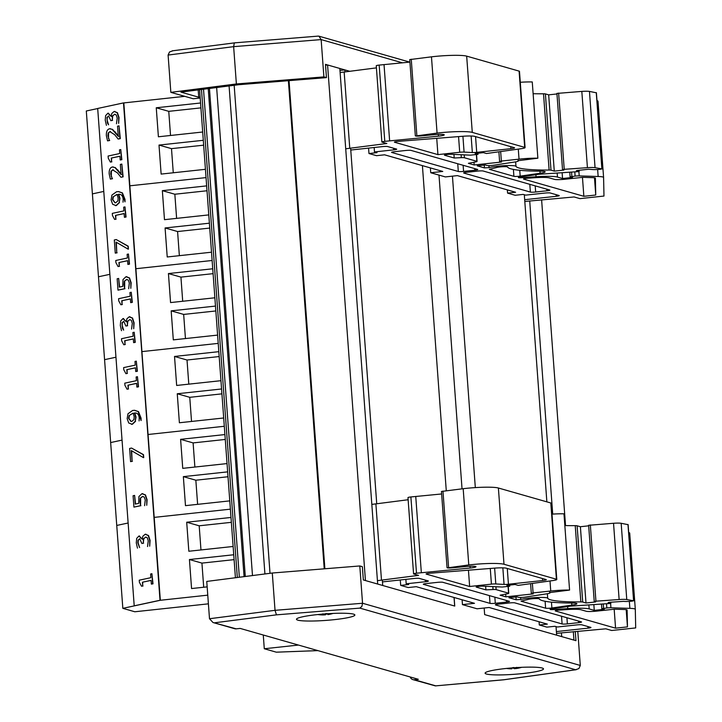 <?xml version="1.0" encoding="UTF-8"?>
<svg xmlns="http://www.w3.org/2000/svg" width="722" height="722" viewBox="0 0 722 722"><rect width="100%" height="100%" fill="white"/><g stroke="black" fill="none" stroke-linecap="round" stroke-linejoin="round"><path stroke-width="1.08" d="M199.588 89.727L235.426 577.744M216.645 87.533L252.483 575.56M229.082 85.936L264.92 573.963M234.172 85.286L270.01 573.313M377.678 584.044L339.818 68.464L327.58 64.971L365.44 580.551M327.58 64.971L325.541 65.124M200.12 97.046L198.73 97.199L180.933 92.118L238.612 84.718L326.452 77.624L325.478 64.366L349.908 71.343L344.872 69.908L345.026 71.983M350.63 148.245L376.74 503.848M382.344 580.109L382.732 585.497L454.752 606.065L454.12 597.491M344.872 69.908L339.963 70.431M422.406 165.627L446.277 490.698M438.994 175.103L462.035 488.83M452.441 176.15L475.32 487.603M575.281 631.479L575.957 640.685L484.642 614.602L484.164 608.023L484.642 614.602L556.653 635.17L556.021 626.606M524.307 194.732L546.861 501.853M529.713 200.942L552.709 514.1M561.427 632.806L561.707 636.614M541.608 199.786L565.534 525.58M573.322 631.651L573.936 640.107M200.193 98.021L193.27 98.77L170.843 92.362L236.374 83.96L323.889 76.893L326.452 77.624M323.889 76.893L321.146 39.593L402.425 62.814M198.189 89.898L198.73 97.199M170.843 92.362L168.1 55.062L233.639 46.65L321.146 39.593L318.953 36.181L318.194 36.109L234.325 42.869L233.639 46.65L236.374 83.96M172.847 50.793L169.508 51.975L168.1 55.062M234.451 42.887L172.224 50.838M213.008 622.517L234.749 628.727A4.179 3.971 -74.1 0 0 236.202 628.844L213.008 622.517L209.497 618.727L206.754 581.427L272.293 573.015L359.8 565.958L362.372 566.689L363.346 579.956L454.661 606.038L454.03 597.473M359.8 565.958L362.543 603.258L275.028 610.325L209.497 618.727M577.781 631.263L580.289 665.458L362.543 603.258L361.884 606.399L359.854 608.114L575.624 669.754L578.927 668.545L580.289 665.458M236.202 628.844L240.182 628.42L418.336 679.303L414.356 679.736A4.179 3.971 105.9 0 1 410.258 677.001M316.922 614.639A29.277 3.276 -4.2 0 1 354.863 614.991A29.277 3.276 -4.2 0 1 325.911 620.406A29.277 3.276 -4.2 0 1 296.471 619.286A29.277 3.276 -4.2 0 1 316.922 614.639M505.562 668.527A29.277 3.276 -4.2 0 1 543.504 668.879A29.277 3.276 -4.2 0 1 514.551 674.285A29.277 3.276 -4.2 0 1 485.112 673.166A29.277 3.276 -4.2 0 1 505.562 668.527M575.624 669.754L503.73 679.763L435.375 685.891L412.903 679.61M214.849 622.752L276.454 614.846L275.028 610.325L272.293 573.015M524.677 199.705L556.301 196.294A4.215 0.469 175.8 0 0 559.243 195.626A4.215 0.469 175.8 0 0 559.054 195.5L550.227 192.982A4.215 0.469 175.8 0 0 544.957 193.054L525.688 195.13L523.17 194.408L515.138 195.274L507.584 193.117L515.607 192.251L457.396 175.617L445.348 176.917L430.736 172.748L430.384 167.901M345.712 148.795L386.848 143.498L382.046 142.135A4.179 0.469 -4.2 0 1 381.857 142.008A4.179 0.469 -4.2 0 1 384.781 141.35L438.425 136.178A8.357 0.939 175.8 0 0 444.265 134.852A8.357 0.939 175.8 0 0 434.292 134.662L420.538 135.971A4.215 0.469 -4.2 0 1 415.692 135.998L437.072 133.092A26.506 2.96 -4.2 0 1 472.278 132.397L524.695 147.369A8.438 0.948 -4.2 0 1 525.084 147.622A8.438 0.948 -4.2 0 1 520.932 148.741L486.493 153.515L483.415 152.64L475.148 153.524L478.018 154.346L470.482 155.158L451.701 154.291A4.215 0.469 175.8 0 0 447.071 154.508A4.215 0.469 175.8 0 0 444.436 155.149A4.215 0.469 175.8 0 0 444.635 155.266L454.21 158.001L461.322 157.667A4.215 0.469 -4.2 0 1 464.417 157.766L476.863 161.313A4.215 0.469 -4.2 0 1 477.052 161.439A4.215 0.469 -4.2 0 1 475.942 161.845L468.388 163.316L474.183 164.977L501.474 162.035L499.597 161.457L501.366 161.051L519.028 159.147A19.404 2.166 -4.2 0 1 537.863 158.208L517.9 160.717A8.438 0.948 -4.2 0 1 518.288 160.97A8.438 0.948 -4.2 0 1 514.75 162.008L493.451 165.248A4.215 0.469 -4.2 0 1 486.998 165.473L485.229 164.968L477.206 165.834L484.444 167.901L489.074 167.621A14.341 1.606 -4.2 0 1 504.822 165.663A14.341 1.606 -4.2 0 1 515.977 166.349A67.489 7.545 175.8 0 0 549.117 170.049A4.215 0.469 -4.2 0 1 551.003 170.175L554.279 171.114L563.954 170.067L562.519 169.634L564.225 169.318L587.419 167.666A8.438 0.948 -4.2 0 1 595.054 167.675L601.868 168.903L600.316 169.282A6.931 0.776 -4.2 0 1 591.95 169.48L588.493 169.255L577.483 170.455L576.3 170.726L579.152 171.565L538.883 174.282L520.3 176.962A4.215 0.469 175.8 0 0 518.342 177.504A4.215 0.469 175.8 0 0 522.367 177.684L536.04 176.755A23.618 2.644 -4.2 0 1 557.456 177.061L562.555 178.514L572.546 177.431L570.109 176.854L575.109 176.105A4.215 0.469 -4.2 0 1 579.215 175.915L598.15 176.493A16.877 1.886 -4.2 0 1 603.592 177.477L603.98 196.05L579.974 198.631L574.089 196.953L524.804 201.474M597.996 101.215L603.592 177.477A16.877 1.886 -4.2 0 1 603.592 177.486L597.996 101.224A16.877 1.886 175.8 0 0 597.996 101.215A16.877 1.886 175.8 0 0 596.986 100.656M430.736 172.748L442.776 171.448L384.564 154.815L376.532 155.681L368.969 153.524L377.001 152.658L374.483 151.936L393.743 149.86A4.215 0.469 175.8 0 0 396.694 149.192A4.215 0.469 175.8 0 0 396.504 149.066L387.678 146.548A4.215 0.469 175.8 0 0 382.407 146.62L350.757 150.032M496.727 167.468L489.336 169.3L513.902 176.321A4.215 0.469 175.8 0 0 520.174 176.123L540.11 173.253A10.965 1.227 175.8 0 0 545.182 171.836A10.965 1.227 175.8 0 0 540.426 171.177A75.927 8.493 -4.2 0 1 507.575 167.008A5.902 0.659 175.8 0 0 503.216 166.71A5.902 0.659 175.8 0 0 496.727 167.468M527.908 178.199A4.215 0.469 175.8 0 0 523.513 178.993A4.215 0.469 175.8 0 0 523.703 179.119L583.854 196.303L595.749 195.021L595.397 178.144A8.438 0.948 175.8 0 0 592.681 177.648L582.681 177.341L565.091 179.236A8.502 0.948 -4.2 0 1 554.325 179.336L549.234 177.883A15.189 1.697 175.8 0 0 535.462 177.693L527.908 178.199M535.661 192.007A4.215 0.469 -4.2 0 1 530.381 192.079L463.849 173.081A4.215 0.469 -4.2 0 1 463.659 172.955A4.215 0.469 -4.2 0 1 466.602 172.287L477.847 171.078A4.215 0.469 -4.2 0 1 483.117 170.997L549.65 190.003A4.215 0.469 -4.2 0 1 549.848 190.13A4.215 0.469 -4.2 0 1 546.897 190.798L535.661 192.007L535.21 185.879M405.764 150.483A4.215 0.469 -4.2 0 1 411.044 150.411L477.576 169.417A4.215 0.469 -4.2 0 1 477.765 169.544A4.215 0.469 -4.2 0 1 474.823 170.212L463.578 171.421A4.215 0.469 -4.2 0 1 458.308 171.493L391.775 152.486A4.215 0.469 -4.2 0 1 391.586 152.369A4.215 0.469 -4.2 0 1 394.528 151.701L405.764 150.483M459.706 152.27L437.929 154.616L394.573 142.234A4.215 0.469 -4.2 0 1 394.383 142.108A4.215 0.469 -4.2 0 1 397.759 141.404L462.567 136.287A11.994 1.345 -4.2 0 1 474.652 136.35L514.344 147.685A5.28 0.587 -4.2 0 1 514.587 147.839A5.28 0.587 -4.2 0 1 510.896 148.678L476.719 152.36A4.179 0.469 -4.2 0 1 472.341 152.541L464.084 152.089A4.179 0.469 175.8 0 0 459.706 152.27L458.56 136.602M595.749 195.021L594.477 177.783M583.854 196.303L582.464 177.368M437.929 154.616L436.729 138.326M474.183 164.977L473.984 162.224M374.483 151.936L374.158 147.514M454.21 158.001L453.939 154.391M478.018 154.346L477.928 153.226M525.084 147.622L519.479 71.361A8.438 0.948 175.8 0 0 519.091 71.108L466.674 56.136A26.506 2.96 175.8 0 0 431.467 56.83L409.735 59.592L415.33 135.853M416.856 135.483L411.251 59.222M438.425 136.178L438.29 134.391M409.915 62.092L379.176 65.088A4.179 0.469 175.8 0 0 376.261 65.747L381.857 142.008M389.627 140.826L384.032 64.565M376.415 67.877L340.116 72.534M349.773 148.353L344.168 72.092M507.584 193.117L507.34 189.886M368.969 153.524L368.572 148.109M537.863 158.208L532.258 81.947A19.404 2.166 175.8 0 0 520.282 82.281M519.028 159.147L518.288 149.111M562.555 178.514L562.122 172.711M579.152 171.565L579.053 170.284M596.273 92.786L589.459 91.414A8.438 0.948 175.8 0 0 581.824 91.405L556.996 93.418M601.868 168.903L596.264 92.642M595.054 167.675L589.459 91.414M556.969 93.959L548.675 94.853L545.399 93.914A4.215 0.469 175.8 0 0 543.513 93.788A67.489 7.545 -4.2 0 1 533.125 93.698M554.279 171.114L548.675 94.853M556.391 631.569L588.015 628.158A4.215 0.469 175.8 0 0 590.957 627.49A4.215 0.469 175.8 0 0 590.767 627.364L581.941 624.846A4.215 0.469 175.8 0 0 576.67 624.918L557.402 626.994L554.884 626.281L546.861 627.138L539.298 624.981L547.321 624.115L489.11 607.491L477.071 608.79L462.45 604.612L462.098 599.774M377.425 580.659L418.561 575.371L413.76 573.999A4.179 0.469 -4.2 0 1 413.571 573.873A4.179 0.469 -4.2 0 1 416.495 573.214L470.139 568.043A8.357 0.939 175.8 0 0 475.978 566.716A8.357 0.939 175.8 0 0 466.006 566.526L452.252 567.835A4.215 0.469 -4.2 0 1 447.405 567.862L468.786 564.956A26.506 2.96 -4.2 0 1 503.992 564.261L556.409 579.234A8.438 0.948 -4.2 0 1 556.797 579.486A8.438 0.948 -4.2 0 1 552.646 580.614L518.206 585.38L515.138 584.504L506.862 585.398L509.732 586.219L502.196 587.031L483.415 586.156A4.215 0.469 175.8 0 0 478.785 586.381A4.215 0.469 175.8 0 0 476.15 587.013A4.215 0.469 175.8 0 0 476.349 587.139L485.924 589.874L493.036 589.531A4.215 0.469 -4.2 0 1 496.131 589.63L508.577 593.186A4.215 0.469 -4.2 0 1 508.766 593.313A4.215 0.469 -4.2 0 1 507.656 593.71L500.102 595.19L505.896 596.841L533.188 593.899L531.311 593.322L533.08 592.915L550.742 591.011A19.404 2.166 -4.2 0 1 569.577 590.082L549.613 592.591A8.438 0.948 -4.2 0 1 550.002 592.834A8.438 0.948 -4.2 0 1 546.464 593.872L525.165 597.121A4.215 0.469 -4.2 0 1 518.712 597.347L516.952 596.841L508.92 597.708L516.158 599.774L520.788 599.486A14.341 1.606 -4.2 0 1 536.536 597.536A14.341 1.606 -4.2 0 1 547.691 598.213A67.489 7.545 175.8 0 0 580.831 601.913A4.215 0.469 -4.2 0 1 582.717 602.049L585.993 602.978L595.668 601.94L594.233 601.498L595.939 601.182L619.133 599.531A8.438 0.948 -4.2 0 1 626.768 599.549L633.582 600.767L632.03 601.155A6.931 0.776 -4.2 0 1 623.664 601.345L609.197 602.328L608.095 602.644L610.866 603.439L570.597 606.155L552.014 608.827A4.215 0.469 175.8 0 0 550.065 609.368A4.215 0.469 175.8 0 0 554.081 609.548L567.754 608.628A23.618 2.644 -4.2 0 1 589.17 608.926L594.269 610.379L604.26 609.305L601.823 608.727L606.823 607.969A4.215 0.469 -4.2 0 1 610.929 607.78L629.864 608.357A16.877 1.886 -4.2 0 1 635.306 609.341A16.877 1.886 -4.2 0 1 635.306 609.359L635.694 627.923L611.687 630.496L605.803 628.817L556.518 633.338M462.45 604.612L474.489 603.312L416.278 586.688L408.246 587.546L400.683 585.389L408.715 584.522L406.197 583.8L425.457 581.724A4.215 0.469 175.8 0 0 428.408 581.057A4.215 0.469 175.8 0 0 428.218 580.939L419.392 578.412A4.215 0.469 175.8 0 0 414.121 578.484L382.47 581.896M528.441 599.332L521.049 601.173L545.615 608.186A4.215 0.469 175.8 0 0 551.888 607.987L571.824 605.117A10.965 1.227 175.8 0 0 576.896 603.7A10.965 1.227 175.8 0 0 572.14 603.041A75.927 8.493 -4.2 0 1 539.289 598.872A5.902 0.659 175.8 0 0 534.93 598.583A5.902 0.659 175.8 0 0 528.441 599.332M559.622 610.072A4.215 0.469 175.8 0 0 555.227 610.866A4.215 0.469 175.8 0 0 555.417 610.983L615.568 628.167L627.463 626.886L627.111 610.009A8.438 0.948 175.8 0 0 624.395 609.512L614.395 609.206L596.805 611.11A8.502 0.948 -4.2 0 1 586.038 611.209L580.948 609.747A15.189 1.697 175.8 0 0 567.176 609.558L559.622 610.072M567.375 623.88A4.215 0.469 -4.2 0 1 562.095 623.952L495.563 604.946A4.215 0.469 -4.2 0 1 495.373 604.819A4.215 0.469 -4.2 0 1 498.324 604.152L509.561 602.942A4.215 0.469 -4.2 0 1 514.831 602.87L581.363 621.877A4.215 0.469 -4.2 0 1 581.562 621.994A4.215 0.469 -4.2 0 1 578.611 622.662L567.375 623.88L566.923 617.752M437.478 582.356A4.215 0.469 -4.2 0 1 442.757 582.284L509.29 601.282A4.215 0.469 -4.2 0 1 509.479 601.408A4.215 0.469 -4.2 0 1 506.537 602.076L495.292 603.285A4.215 0.469 -4.2 0 1 490.021 603.366L423.489 584.36A4.215 0.469 -4.2 0 1 423.3 584.233A4.215 0.469 -4.2 0 1 426.242 583.566L437.478 582.356M491.42 584.134L469.643 586.49L426.296 574.107A4.215 0.469 -4.2 0 1 426.097 573.981A4.215 0.469 -4.2 0 1 429.473 573.268L494.281 568.151A11.994 1.345 -4.2 0 1 506.366 568.214L546.058 579.549A5.28 0.587 -4.2 0 1 546.301 579.712A5.28 0.587 -4.2 0 1 542.61 580.542L508.432 584.233A4.179 0.469 -4.2 0 1 504.055 584.414L495.797 583.954A4.179 0.469 175.8 0 0 491.42 584.134L490.274 568.467M627.463 626.886L626.191 609.648M615.568 628.167L614.178 609.233M469.643 586.49L468.443 570.19M505.896 596.841L505.698 594.098M406.197 583.8L405.872 579.378M485.924 589.874L485.653 586.264M509.732 586.219L509.642 585.1M556.797 579.486L551.193 503.225A8.438 0.948 175.8 0 0 550.805 502.981L498.388 488.009A26.506 2.96 175.8 0 0 463.181 488.695L441.449 491.465L447.044 567.727M448.57 567.348L442.965 491.086M470.139 568.043L470.004 566.256M441.629 493.965L410.89 496.953A4.179 0.469 175.8 0 0 407.975 497.611L413.571 573.873M421.341 572.69L415.746 496.429M408.129 499.741L371.83 504.398M381.487 580.217L375.891 503.965M539.298 624.981L539.063 621.759M400.683 585.389L400.286 579.983M569.577 590.082L563.972 513.82A19.404 2.166 175.8 0 0 551.996 514.145M550.742 591.011L550.002 580.975M629.71 533.08L635.306 609.341L629.71 533.098A16.877 1.886 175.8 0 0 629.71 533.08A16.877 1.886 175.8 0 0 628.7 532.529M594.269 610.379L593.845 604.585M610.866 603.439L610.767 602.157M627.987 524.65L621.173 523.288A8.438 0.948 175.8 0 0 613.538 523.269L588.71 525.291M633.582 600.767L627.978 524.506M626.768 599.549L621.173 523.288M588.683 525.824L580.389 526.717L577.113 525.787A4.215 0.469 175.8 0 0 575.235 525.652A67.489 7.545 -4.2 0 1 564.839 525.562M585.993 602.978L580.389 526.717M317.924 650.621L276.273 652.174L264.288 648.744L263.277 635.017M298.448 645.062L264.288 648.744M205.427 169.309L161.132 174.083L159.002 145.077L203.297 140.294M159.002 145.077L171.493 148.642L203.658 145.176M173.271 172.775L171.493 148.642M202.692 132.009L158.398 136.783L156.259 107.768L200.563 102.993M156.259 107.768L168.758 111.341L200.915 107.876M170.527 135.474L168.758 111.341M97.687 108.544L86.306 110.989L92.398 193.884L103.778 191.429L92.398 193.884L98.481 276.77L109.861 274.324L98.481 276.77L104.573 359.664L115.953 357.219L104.573 359.664L110.656 442.559L122.036 440.104L110.656 442.559L116.747 525.454L128.128 522.999L116.747 525.454L122.83 608.339L160.338 600.271L123.489 102.912L97.687 108.462L134.211 605.821L160.013 600.262L123.489 102.912M184.778 96.342L123.823 102.912L160.013 600.262M206.041 177.603L129.906 185.807L206.041 177.603M211.519 252.204L167.224 256.978L165.085 227.962L209.389 223.188M165.085 227.962L177.585 231.536L209.741 228.071M179.354 255.669L177.585 231.536M208.775 214.903L164.481 219.678L162.351 190.662L206.645 185.888M162.351 190.662L174.841 194.236L207.006 190.761M176.619 218.369L174.841 194.236M212.124 260.489L135.998 268.701L212.124 260.489M217.602 335.098L173.307 339.872L171.177 310.857L215.472 306.083M171.177 310.857L183.668 314.422L215.833 310.956M185.446 338.564L183.668 314.422M214.867 297.789L170.563 302.572L168.434 273.557L212.737 268.783M168.434 273.557L180.933 277.122L213.089 273.656M182.702 301.264L180.933 277.122M218.215 343.383L142.081 351.587L218.215 343.383M223.694 417.984L179.39 422.758L177.26 393.752L221.564 388.977M177.26 393.752L189.76 397.317L221.916 393.851M191.529 421.449L189.76 397.317M220.95 380.684L176.655 385.458L174.525 356.451L218.82 351.668M174.525 356.451L187.016 360.016L219.181 356.551M188.794 384.149L187.016 360.016M224.298 426.278L148.163 434.482L224.298 426.278M229.776 500.878L185.482 505.653L183.352 476.637L227.647 471.863M183.352 476.637L195.843 480.211L228.008 476.746M197.62 504.344L195.843 480.211M227.042 463.578L182.738 468.352L180.608 439.337L224.912 434.563M180.608 439.337L193.108 442.911L225.264 439.445M194.877 467.044L193.108 442.911M230.39 509.163L154.255 517.376L230.39 509.163M207.16 586.869L191.565 588.547L189.435 559.532L233.738 554.758M189.435 559.532L201.934 563.106L234.09 559.631M203.703 587.239L201.934 563.106M233.125 546.473L188.83 551.247L186.7 522.232L230.995 517.457M186.7 522.232L199.191 525.797L231.356 522.331M200.969 549.938L199.191 525.797M208.405 603.836L134.824 611.769L122.83 608.339M207.765 595.154L160.338 600.271L134.211 605.821M119.031 125.863L120.303 138.642L118.137 139.03L119.969 138.642L119.031 125.863L117.542 126.179L118.282 136.359L112.127 129.31L109.464 128.787C107.208 129.4 106.179 131.72 106.378 135.736L107.542 140.871L109.374 140.474L107.885 135.61L108.219 132.965L110.331 131.53M110.493 131.539L109.762 131.594L114.672 134.698L118.137 139.03M110.096 131.594L108.553 132.965L108.508 138.462M108.832 138.471L109.365 140.33M109.708 140.483L107.542 140.871M110.457 128.715L109.464 128.787M109.789 128.796L112.127 129.31M112.451 129.31L114.536 131.603M114.861 131.612L118.616 136.368M121.837 164.084L123.11 176.863L120.944 177.26L122.776 176.863L121.837 164.084L120.348 164.399L121.088 174.58L114.933 167.531L112.271 167.008C110.015 167.621 108.986 169.941 109.184 173.957L110.349 179.092L112.181 178.695L110.692 173.831L111.026 171.186L113.137 169.76M113.3 169.76L112.569 169.814L117.478 172.919L120.944 177.26M112.903 169.814L111.359 171.195L111.314 176.682M111.639 176.691L112.172 178.551M112.515 178.704L110.349 179.092M113.264 166.935L112.271 167.008M112.596 167.017L114.933 167.531M115.258 167.54L117.343 169.823M117.668 169.832L121.422 174.589M116.35 194.669L117.172 194.543L118.155 198.108L117.903 200.842L115.755 202.738L114.978 202.819L112.515 199.624L113.056 196.871L116.684 194.678L113.056 196.871M117.496 194.552L116.684 194.678M113.381 196.871L112.84 199.633L115.15 202.81M118.57 191.601L122.442 192.909L125.023 199.471L125.014 201.853L122.117 192.9L118.408 191.592L116.531 191.781L111.919 195.066L111.098 199.913L112.65 204.29L116.034 205.535L119.166 202.575L119.635 198.415L118.417 194.299L119.094 194.263M119.256 194.272L118.417 194.299C121.26 194.037 122.848 195.743 123.173 199.416L123.029 202.205M118.742 194.299L119.96 198.424L119.166 202.575M119.491 202.584L116.359 205.544L115.403 205.617M115.565 205.626L116.359 205.544M116.242 239.56L128.191 246.175L128.417 249.126L127.866 246.166L116.242 239.56L114.302 239.975L115.267 253.124L116.784 252.799L115.998 242.105L128.083 249.126M116.341 242.303L116.784 252.799M117.117 252.808L115.267 253.124M126.278 276.761L129.518 277.925L131.16 282.744L130.826 288.322L130.826 282.735L129.193 277.916L125.953 276.761L122.993 279.558L122.749 286.399L119.31 287.139L118.67 278.448L117.154 278.773L117.993 290.136L124.635 288.71L124.022 284.676L124.374 281.156L126.819 279.513M126.982 279.522L128.326 280.19L129.328 283.006L128.669 288.71M126.476 279.585L124.374 281.156M124.698 281.165L124.635 288.71M124.969 288.71L117.993 290.136M119.635 287.076L118.67 278.448M126.882 276.688L125.953 276.761M123.895 321.335L122.361 322.761L122.144 325.369L123.642 330.144L122.442 328.248L122.027 322.752L123.733 321.326L125.89 326.037L127.325 325.73L127.469 321.326L129.852 319.62M129.5 316.841L132.541 318.041L134.102 322.896L133.723 328.727L133.778 322.887L132.207 318.041L129.166 316.832L126.891 318.79L126.26 321.759L122.966 318.582L120.718 320.938L120.303 325.469L121.495 330.703M123.57 318.546L122.966 318.582M123.291 318.582L126.458 321.795M130.005 316.777L129.166 316.832M130.014 319.629L131.341 320.397L132.297 323.375L131.566 329.115M129.581 319.693L127.794 321.335L127.325 325.73M127.65 325.73L125.89 326.037M136.314 361.153L137.379 371.27L135.736 371.541L137.054 371.261L136.314 361.153L134.996 361.433L135.267 365.115L123.633 367.615L123.796 369.763L125.908 373.662L127.09 373.409L126.81 369.646L135.456 367.787L135.736 371.541M135.465 367.859L126.81 369.646M127.144 369.646L127.09 373.409M127.415 373.409L125.908 373.662M131.548 448.055L143.507 454.661L143.723 457.622L143.182 454.661L131.548 448.055L129.617 448.47L130.583 461.62L132.099 461.295L131.314 450.591L143.398 457.613M131.657 450.79L132.099 461.295M132.424 461.295L130.583 461.62M139.869 538.774L138.326 540.2L138.11 542.809L139.608 547.583L137.785 542.8L138.001 540.2L139.707 538.765L141.864 543.476L143.29 543.17L143.434 538.765L145.826 537.06M145.465 534.28L148.506 535.489L150.077 540.336L149.698 546.166L149.743 540.327L148.181 535.48L145.14 534.28L142.857 536.229L142.225 539.199L138.931 536.022L136.684 538.377L136.278 542.908L137.469 548.142M139.536 535.986L138.931 536.022M139.265 536.022L142.433 539.235M145.97 534.217L145.14 534.28M145.979 537.069L147.315 537.836L148.263 540.823L147.541 546.554M145.546 537.132L143.768 538.774L143.29 543.17M143.624 543.17L141.864 543.476M151.918 573.719L152.992 583.836L151.349 584.116L152.667 583.836L151.918 573.719L150.6 574.008L150.871 577.681L139.247 580.19L139.4 582.338L141.521 586.228L142.703 585.975L142.424 582.212L151.069 580.353L151.349 584.116M151.078 580.425L142.424 582.212M142.748 582.221L142.703 585.975M143.028 585.984L141.521 586.228M142.207 493.731L145.456 494.895L147.089 499.714L146.756 505.292L146.765 499.705L145.122 494.886L141.882 493.731L138.922 496.528L138.687 503.369L135.24 504.109L134.608 495.418L133.092 495.743L133.922 507.106L140.573 505.68L139.96 501.646L140.303 498.126L142.748 496.483M142.911 496.492L144.256 497.16L145.266 499.976L144.599 505.68M142.405 496.556L140.303 498.126M140.637 498.135L140.573 505.68M140.898 505.68L133.922 507.106M135.565 504.046L134.608 495.418M142.812 493.658L141.882 493.731M132.415 413.372L133.236 413.246L134.22 416.802L133.958 419.536L131.819 421.431L131.043 421.513L128.57 418.327L129.112 415.565L132.74 413.381L129.112 415.565M133.561 413.255L132.74 413.381M129.437 415.574L128.895 418.336L131.205 421.513M134.635 410.295L138.507 411.612L141.079 418.164L141.079 420.556L138.182 411.603L134.463 410.295L132.595 410.484L127.984 413.76L127.162 418.616L128.715 422.993L132.099 424.238L135.222 421.278L135.691 417.117L134.482 412.993L135.158 412.966M135.321 412.966L134.482 412.993C137.324 412.74 138.904 414.446 139.229 418.11L139.084 420.908M134.806 413.002L136.025 417.126L135.222 421.278M135.555 421.287L132.424 424.247L131.467 424.319M131.63 424.328L132.424 424.247M137.451 376.703L138.525 386.821L136.882 387.1L138.2 386.812L137.451 376.703L136.133 376.983L136.404 380.665L124.78 383.165L124.933 385.313L127.045 389.212L128.227 388.959L127.956 385.196L136.602 383.337L136.882 387.1M136.611 383.409L127.956 385.196M128.281 385.205L128.227 388.959M128.561 388.959L127.045 389.212M134.193 332.246L135.258 342.363L133.615 342.643L134.933 342.363L134.193 332.246L132.875 332.535L133.146 336.208L121.513 338.717L121.675 340.865L123.787 344.764L124.969 344.502L124.689 340.748L133.335 338.88L133.615 342.643M133.344 338.961L124.689 340.748M125.014 340.748L124.969 344.502M125.294 344.511L123.787 344.764M131.251 292.248L132.325 302.365L130.673 302.644L131.991 302.356L131.251 292.248L129.933 292.536L130.204 296.21L118.579 298.709L118.733 300.866L120.845 304.756L122.027 304.503L121.756 300.74L130.402 298.881L130.673 302.644M130.402 298.953L121.756 300.74M122.081 300.749L122.027 304.503M122.361 304.513L120.845 304.756M128.444 254.027L129.518 264.144L127.866 264.423L129.184 264.135L128.444 254.027L127.126 254.306L127.397 257.989L115.773 260.489L115.926 262.646L118.038 266.535L119.22 266.283L118.95 262.519L127.595 260.66L127.866 264.423M127.595 260.732L118.95 262.519M119.274 262.528L119.22 266.283M119.554 266.292L118.038 266.535M124.987 206.907L126.052 217.024L124.41 217.295L125.727 217.015L124.987 206.907L123.67 207.187L123.94 210.869L112.307 213.369L112.47 215.517L114.581 219.416L115.764 219.163L115.484 215.4L124.13 213.541L124.41 217.295M124.139 213.613L115.484 215.4M115.809 215.4L115.764 219.163M116.089 219.163L114.581 219.416M120.773 149.571L121.847 159.688L120.195 159.968L121.513 159.679L120.773 149.571L119.455 149.86L119.726 153.533L108.101 156.033L108.255 158.19L110.367 162.08L111.549 161.827L111.278 158.064L119.924 156.205L120.195 159.968M119.924 156.277L111.278 158.064M111.603 158.073L111.549 161.827M111.883 161.836L110.367 162.08M108.814 115.989L107.28 117.415L107.064 120.014L108.562 124.798L107.361 122.893L106.955 117.406L108.661 115.971L110.818 120.682L112.244 120.375L112.388 115.98L114.771 114.266M114.419 111.495L117.46 112.695L119.022 117.542L118.643 123.372L118.697 117.542L117.135 112.695L114.094 111.486L111.811 113.444L111.179 116.413L107.885 113.228L105.638 115.592L105.231 120.114L106.423 125.348M108.49 113.201L107.885 113.228M108.219 113.237L111.378 116.441M114.924 111.423L114.094 111.486M114.933 114.275L116.26 115.042L117.217 118.029L116.486 123.76M114.5 114.338L112.722 115.989L112.244 120.375M112.578 120.384L110.818 120.682M516.817 667.679L516.952 668.419L518.974 668.012A33.402 32.003 81.8 0 0 521.654 667.318M516.943 668.401A33.059 19.846 -86.5 0 1 516.411 668.5L516.528 667.624M511.808 668.13A10.695 1.2 175.8 0 0 513.459 668.031A33.402 4.711 -98.4 0 0 514.326 668.689L516.411 668.5M510.219 668.238L510.364 668.798L511.799 668.825L511.808 667.931M510.364 668.798A33.059 28.853 76.8 0 1 508.667 668.698A33.456 33.456 0 0 0 511.636 668.834L511.799 668.825M507.331 668.545A33.059 25.387 -70.1 0 0 508.216 668.653A33.059 25.387 -70.1 0 0 510.003 668.762L508.667 668.211M510.093 668.238L510.003 668.762M507.313 668.346A33.402 33.095 75.6 0 0 508.685 668.518M511.257 667.994L509.218 668.184A33.402 31.353 -128.3 0 1 509.1 668.175M513.856 667.507L511.799 667.913M518.27 667.48A33.059 27.571 -65.1 0 1 517.845 667.615L516.456 667.381M518.73 667.462A33.059 26.678 77.6 0 1 518.197 667.651L518.188 667.507M520.851 667.354A33.402 32.445 -150.4 0 1 519.506 667.679L518.098 667.543M513.459 668.031L513.513 667.57L511.808 668.148M329.458 613.754L329.62 614.269L330.866 613.826A33.402 33.05 -84.8 0 0 332.165 613.465M329.62 614.269A33.059 25.595 61.4 0 0 331.47 613.871A33.059 25.595 61.4 0 0 332.255 613.655A33.059 29.015 -85.1 0 1 331.055 613.98A33.059 29.015 -85.1 0 1 329.277 614.35L329.34 613.772M329.277 614.35L328.014 614.584A33.456 33.456 0 0 0 331.064 613.98M326.182 614.052A10.695 1.2 175.8 0 0 327.77 613.908L326.055 613.601L326.182 614.052A33.402 5.063 89.9 0 1 325.36 614.828L325.378 613.88M323.014 614.061L323.266 614.945L325.36 614.828M323.266 614.945A33.059 19.566 78.1 0 1 322.716 614.927M322.716 614.945L322.707 614.945A33.456 33.456 0 0 1 317.842 614.539A33.402 31.894 -90.4 0 0 320.64 614.837L322.716 614.945L322.743 614.187M321.299 614.241L320.036 614.593A33.402 32.4 139.9 0 1 318.619 614.467M320.721 614.26A33.059 26.876 -86 0 0 321.308 614.377L321.398 614.251M321.182 614.223A33.059 27.734 56.2 0 0 321.642 614.287L322.96 613.853M327.653 613.691L325.541 613.601M330.351 613.556A33.402 31.245 118.9 0 1 330.261 613.583L328.203 613.691M201.483 89.483L237.321 577.51M203.514 89.221L239.352 577.248M208.234 88.616L244.072 576.634M209.452 88.454L245.29 576.481L209.452 88.454M288.385 80.702L324.232 568.828M289.044 80.647L324.882 568.774M435.709 685.837L414.356 679.736M276.454 614.846L359.854 608.114M546.897 190.798L546.78 189.182M463.578 171.421L463.127 165.293M474.823 170.212L474.706 168.596M458.308 171.493L457.739 163.75M464.084 152.089L462.919 136.259M472.341 152.541L471.132 135.998M476.719 152.36L475.563 136.611M510.896 148.678L510.752 146.656M530.381 192.079L529.813 184.336M513.902 176.321L513.396 169.417M484.444 167.901L484.236 165.076M476.863 161.313L476.358 154.526M464.417 157.766L464.201 154.869M461.322 157.667L461.105 154.725M524.695 147.369L519.091 71.108M472.278 132.397L466.674 56.136M437.072 133.092L431.467 56.83M384.781 141.35L379.176 65.088M393.743 149.86L393.625 148.245M556.301 196.294L556.175 194.678M501.366 161.051L500.662 151.548M598.15 176.493L597.635 169.517M579.215 175.915L578.9 171.583M575.109 176.105L574.793 171.863M571.869 176.457L571.553 172.08M557.456 177.061L557.167 173.054M536.04 176.755L535.886 174.715M522.367 177.684L522.295 176.673M587.419 167.666L581.824 91.405M564.225 169.318L558.62 93.057M551.003 170.175L545.399 93.914M549.117 170.049L543.513 93.788M515.977 166.349L515.643 161.854M489.074 167.621L488.929 165.609M540.11 173.253L539.957 171.177M520.174 176.123L519.75 170.302M578.611 622.662L578.493 621.055M495.292 603.285L494.85 597.157M506.537 602.076L506.42 600.46M490.021 603.366L489.453 595.623M495.797 583.954L494.633 568.124M504.055 584.414L502.846 567.862M508.432 584.233L507.277 568.476M542.61 580.542L542.466 578.53M562.095 623.952L561.526 616.209M545.615 608.186L545.11 601.282M516.158 599.774L515.95 596.95M508.577 593.186L508.071 586.39M496.131 589.63L495.915 586.733M493.036 589.531L492.819 586.589M556.409 579.234L550.805 502.981M503.992 564.261L498.388 488.009M468.786 564.956L463.181 488.695M416.495 573.214L410.89 496.953M425.457 581.724L425.339 580.118M588.015 628.158L587.898 626.543M533.08 592.915L532.385 583.421M549.613 592.591L549.577 592.139M629.864 608.357L629.349 601.381M610.929 607.78L610.613 603.448M606.823 607.969L606.507 603.727M603.583 608.321L603.267 603.944M589.17 608.926L588.881 604.919M567.754 608.628L567.6 606.579M554.081 609.548L554.009 608.538M619.133 599.531L613.538 523.269M595.939 601.182L590.334 524.93M582.717 602.049L577.113 525.787M580.831 601.913L575.235 525.652M547.691 598.213L547.357 593.728M520.788 599.486L520.643 597.473M571.824 605.117L571.68 603.041M551.888 607.987L551.464 602.166M514.326 668.689L514.181 667.751M409.735 62.11L318.953 36.181M576.264 669.7L503.911 679.772M503.884 679.781L435.375 685.891M477.052 161.439L476.547 154.508M499.597 161.457L498.884 151.8M518.288 160.97L518.234 160.23M570.109 176.854L569.766 172.197M602.004 168.966L596.399 92.705M562.519 169.634L556.924 93.373M508.766 593.313L508.261 586.372M531.311 593.322L530.598 583.665M550.002 592.834L549.947 592.094M601.823 608.727L601.48 604.07M633.717 600.83L628.113 524.569M594.233 601.498L588.638 525.237M506.483 668.428A33.456 33.456 0 0 0 508.207 668.653M516.952 668.419A33.456 33.456 0 0 0 521.672 667.308M331.47 613.871A33.456 33.456 0 0 0 333.032 613.429M327.878 614.593L327.734 613.718"/></g></svg>
